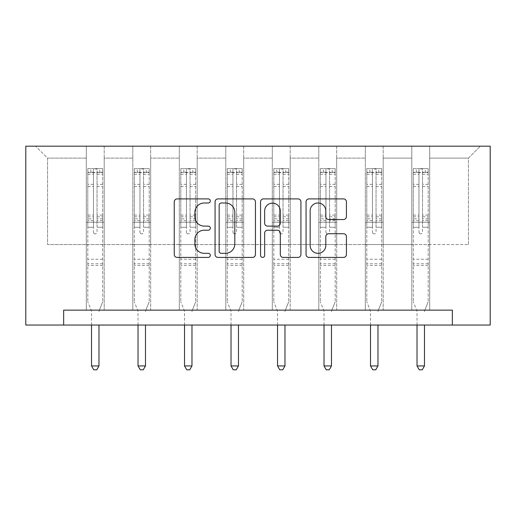 <?xml version="1.0" encoding="UTF-8"?>
<svg xmlns="http://www.w3.org/2000/svg" width="516" height="516" viewBox="0 0 516 516"><rect width="100%" height="100%" fill="white"/><g stroke="black" fill="none" stroke-linecap="round" stroke-linejoin="round"><path stroke-width="0.39" stroke-dasharray="2.58 1.94" d="M210.309 200.95A2.051 2.051 0 0 0 208.264 198.905L177.175 198.905A2.928 2.928 0 0 0 174.247 201.833L174.247 254.498A2.928 2.928 0 0 0 177.175 257.42L208.264 257.42A2.051 2.051 0 0 0 210.309 255.375A2.051 2.051 0 0 0 208.264 253.324L204.239 253.324A9.365 9.365 0 0 1 194.874 243.965L194.874 239.572A9.365 9.365 0 0 1 204.239 230.213L208.264 230.213A2.051 2.051 0 0 0 210.309 228.162A2.051 2.051 0 0 0 208.264 226.118L204.239 226.118A9.365 9.365 0 0 1 194.874 216.752L194.874 212.366A9.365 9.365 0 0 1 204.239 203.001L208.264 203.001A2.051 2.051 0 0 0 210.309 200.95M452.345 325.035L452.345 310.135L452.345 325.035L490.2 325.035L490.2 146.189L25.8 146.189L25.8 325.035L63.655 325.035L63.655 310.135L452.345 310.135L63.655 310.135L452.345 310.135L452.345 325.035L63.655 325.035L63.655 310.135L63.655 325.035M411.807 146.189L480.364 146.189L429.693 146.189L429.693 244.558L468.438 244.558L429.693 244.558L429.693 158.115L468.438 158.115L429.693 158.115L429.693 146.189L429.693 310.135L411.807 310.135L429.693 310.135L411.807 310.135L429.693 310.135L429.693 146.189L383.188 146.189L411.807 146.189L411.807 244.558L383.188 244.558L411.807 244.558L411.807 158.115L383.188 158.115L383.188 244.558L383.188 158.115L411.807 158.115L411.807 146.189L411.807 310.135L411.807 222.203L411.807 244.558L429.693 244.558L411.807 244.558L411.807 222.203L429.693 222.203L411.807 222.203L411.807 310.135L411.807 146.189M365.309 146.189L383.188 146.189L383.188 310.135L365.309 310.135L383.188 310.135L365.309 310.135L383.188 310.135L383.188 146.189L336.69 146.189L365.309 146.189L365.309 244.558L336.69 244.558L365.309 244.558L365.309 158.115L336.69 158.115L336.69 244.558L336.69 158.115L365.309 158.115L365.309 146.189L365.309 310.135L365.309 222.203L365.309 244.558L383.188 244.558L365.309 244.558L365.309 222.203L383.188 222.203L365.309 222.203L365.309 310.135L365.309 146.189M318.804 146.189L336.69 146.189L336.69 310.135L318.804 310.135L336.69 310.135L318.804 310.135L336.69 310.135L336.69 146.189L290.192 146.189L318.804 146.189L318.804 244.558L290.192 244.558L318.804 244.558L318.804 158.115L290.192 158.115L290.192 244.558L290.192 158.115L318.804 158.115L318.804 146.189L318.804 310.135L318.804 222.203L318.804 244.558L336.69 244.558L318.804 244.558L318.804 222.203L336.69 222.203L318.804 222.203L318.804 310.135L318.804 146.189M272.306 146.189L290.192 146.189L290.192 310.135L272.306 310.135L290.192 310.135L272.306 310.135L290.192 310.135L290.192 146.189L243.694 146.189L272.306 146.189L272.306 244.558L243.694 244.558L272.306 244.558L272.306 158.115L243.694 158.115L243.694 244.558L243.694 158.115L272.306 158.115L272.306 146.189L272.306 310.135L272.306 222.203L272.306 244.558L290.192 244.558L272.306 244.558L272.306 222.203L290.192 222.203L272.306 222.203L272.306 310.135L272.306 146.189M225.808 146.189L243.694 146.189L243.694 310.135L225.808 310.135L243.694 310.135L225.808 310.135L243.694 310.135L243.694 146.189L197.196 146.189L225.808 146.189L225.808 244.558L197.196 244.558L225.808 244.558L225.808 158.115L197.196 158.115L197.196 244.558L197.196 158.115L225.808 158.115L225.808 146.189L225.808 310.135L225.808 222.203L225.808 244.558L243.694 244.558L225.808 244.558L225.808 222.203L243.694 222.203L225.808 222.203L225.808 310.135L225.808 146.189M179.31 146.189L197.196 146.189L197.196 310.135L179.31 310.135L197.196 310.135L179.31 310.135L197.196 310.135L197.196 146.189L150.691 146.189L179.31 146.189L179.31 244.558L150.691 244.558L179.31 244.558L179.31 158.115L150.691 158.115L150.691 244.558L150.691 158.115L179.31 158.115L179.31 146.189L179.31 310.135L179.31 222.203L179.31 244.558L197.196 244.558L179.31 244.558L179.31 222.203L197.196 222.203L179.31 222.203L179.31 310.135L179.31 146.189M132.812 146.189L150.691 146.189L150.691 310.135L132.812 310.135L150.691 310.135L132.812 310.135L150.691 310.135L150.691 146.189L104.193 146.189L132.812 146.189L132.812 244.558L104.193 244.558L132.812 244.558L132.812 158.115L104.193 158.115L104.193 244.558L104.193 158.115L132.812 158.115L132.812 146.189L132.812 310.135L132.812 222.203L132.812 244.558L150.691 244.558L132.812 244.558L132.812 222.203L150.691 222.203L132.812 222.203L132.812 310.135L132.812 146.189M86.307 146.189L104.193 146.189L104.193 310.135L86.307 310.135L104.193 310.135L86.307 310.135L104.193 310.135L104.193 146.189L35.636 146.189L86.307 146.189L86.307 244.558L47.562 244.558L47.562 158.115L86.307 158.115L47.562 158.115L35.636 146.189L47.562 158.115L47.562 244.558L86.307 244.558L86.307 146.189L86.307 310.135L86.307 146.189M468.438 244.558L468.438 158.115L480.364 146.189L468.438 158.115L468.438 244.558M86.307 244.558L104.193 244.558L104.193 222.203L104.193 310.135L104.193 222.203L104.193 244.558L86.307 244.558L86.307 222.203L104.193 222.203L86.307 222.203L86.307 310.135L86.307 244.558M86.307 222.203L104.193 222.203L86.307 222.203M132.812 222.203L150.691 222.203L132.812 222.203M179.31 222.203L197.196 222.203L179.31 222.203M225.808 222.203L243.694 222.203L225.808 222.203M272.306 222.203L290.192 222.203L272.306 222.203M318.804 222.203L336.69 222.203L318.804 222.203M365.309 222.203L383.188 222.203L365.309 222.203M411.807 222.203L429.693 222.203L411.807 222.203M255.439 254.498L255.439 201.833A2.928 2.928 0 0 0 252.511 198.905L217.991 198.905A2.928 2.928 0 0 0 215.062 201.833L215.062 254.498A2.928 2.928 0 0 0 217.991 257.42L252.511 257.42A2.928 2.928 0 0 0 255.439 254.498M221.209 203.001A2.051 2.051 0 0 0 219.158 205.052L219.158 251.279A2.051 2.051 0 0 0 221.209 253.324L225.453 253.324A9.365 9.365 0 0 0 234.812 243.965L234.812 212.366A9.365 9.365 0 0 0 225.453 203.001L221.209 203.001M263.489 198.905L298.009 198.905A2.928 2.928 0 0 1 300.938 201.833L300.938 254.498A2.928 2.928 0 0 1 298.009 257.42L283.232 257.42A2.928 2.928 0 0 1 280.311 254.498L280.311 233.135A2.928 2.928 0 0 0 277.382 230.213L267.585 230.213A2.928 2.928 0 0 0 264.656 233.135L264.656 255.375A2.051 2.051 0 0 1 262.605 257.42A2.051 2.051 0 0 1 260.561 255.375L260.561 201.833A2.928 2.928 0 0 1 263.489 198.905M280.311 210.973A7.824 7.824 0 0 0 272.48 203.149A7.824 7.824 0 0 0 264.656 210.973L264.656 223.189A2.928 2.928 0 0 0 267.585 226.118L277.382 226.118A2.928 2.928 0 0 0 280.311 223.189L280.311 210.973M328.731 219.532L343.508 219.532A2.928 2.928 0 0 0 346.43 216.604L346.43 201.833A2.928 2.928 0 0 0 343.508 198.905L308.981 198.905A2.928 2.928 0 0 0 306.059 201.833L306.059 254.498A2.928 2.928 0 0 0 308.981 257.42L343.508 257.42A2.928 2.928 0 0 0 346.43 254.498L346.43 236.65A2.928 2.928 0 0 0 343.508 233.722L328.731 233.722A2.928 2.928 0 0 0 325.802 236.65L325.802 245.5A7.824 7.824 0 0 1 317.979 253.324A7.824 7.824 0 0 1 310.155 245.5L310.155 210.825A7.824 7.824 0 0 1 317.979 203.001A7.824 7.824 0 0 1 325.802 210.825L325.802 216.604A2.928 2.928 0 0 0 328.731 219.532M93.461 232.097A1.787 1.787 0 0 0 95.254 233.883A1.787 1.787 0 0 1 93.461 232.097L93.461 227.266L93.461 232.097M102.626 168.609L99.723 168.609L99.723 172.479L102.703 172.486L102.703 168.609L87.797 168.609L87.797 301.847L87.797 227.266L93.461 227.266L93.461 218.829L87.797 218.829M87.797 168.609L87.797 227.266L93.461 227.266L93.461 173.266C94.654 172.228 95.847 172.228 97.04 173.266L97.04 215.095L102.703 215.095L102.703 301.847L102.703 227.266L97.04 227.266L97.04 232.097A1.787 1.787 0 0 1 95.254 233.883A1.787 1.787 0 0 0 97.04 232.097L97.04 215.095M102.703 172.486L102.703 215.095M102.703 168.609L102.703 227.266L97.04 227.266L97.04 168.977L93.461 168.977L93.461 218.829M99.723 168.609L87.875 168.609M99.723 172.479L90.777 172.479L90.777 168.609M87.797 172.486L102.626 172.479M87.875 172.479L90.777 172.479M99.195 310.567L102.703 301.847L99.195 310.567A2.98 2.98 0 0 0 98.975 311.683A2.98 2.98 0 0 1 99.195 310.567M91.526 325.035L91.526 311.683A2.98 2.98 0 0 0 91.313 310.567L87.797 301.847L91.313 310.567A2.98 2.98 0 0 1 91.526 311.683L91.526 365.934L98.975 365.934L98.975 325.035M102.703 265.482L87.797 265.482M91.526 365.934L93.764 369.811L96.744 369.811L98.975 365.934M93.461 173.266L93.461 168.977M97.04 173.266L97.04 168.977M139.965 232.097A1.787 1.787 0 0 0 141.752 233.883A1.787 1.787 0 0 1 139.965 232.097L139.965 227.266L139.965 232.097M149.13 168.609L146.221 168.609L146.221 172.479L149.201 172.486L149.201 168.609L134.302 168.609L134.302 301.847L134.302 227.266L139.965 227.266L139.965 218.829L134.302 218.829M134.302 168.609L134.302 227.266L139.965 227.266L139.965 173.266C141.152 172.228 142.345 172.228 143.538 173.266L143.538 215.095L149.201 215.095L149.201 301.847L149.201 227.266L143.538 227.266L143.538 232.097A1.787 1.787 0 0 1 141.752 233.883A1.787 1.787 0 0 0 143.538 232.097L143.538 215.095M149.201 172.486L149.201 215.095M149.201 168.609L149.201 227.266L143.538 227.266L143.538 168.977L139.965 168.977L139.965 218.829M146.221 168.609L134.373 168.609M146.221 172.479L137.282 172.479L137.282 168.609M134.302 172.486L149.13 172.479M134.373 172.479L137.282 172.479M145.693 310.567L149.201 301.847L145.693 310.567A2.98 2.98 0 0 0 145.48 311.683A2.98 2.98 0 0 1 145.693 310.567M138.024 325.035L138.024 311.683A2.98 2.98 0 0 0 137.811 310.567L134.302 301.847L137.811 310.567A2.98 2.98 0 0 1 138.024 311.683L138.024 365.934L145.48 365.934L145.48 325.035M149.201 265.482L134.302 265.482M138.024 365.934L140.262 369.811L143.242 369.811L145.48 365.934M139.965 173.266L139.965 168.977M143.538 173.266L143.538 168.977M186.463 232.097A1.787 1.787 0 0 0 188.25 233.883A1.787 1.787 0 0 1 186.463 232.097L186.463 227.266L186.463 232.097M195.629 168.609L192.72 168.609L192.72 172.479L195.699 172.486L195.699 168.609L180.8 168.609L180.8 301.847L180.8 227.266L186.463 227.266L186.463 218.829L180.8 218.829M180.8 168.609L180.8 227.266L186.463 227.266L186.463 173.266C187.65 172.228 188.843 172.228 190.036 173.266L190.036 215.095L195.699 215.095L195.699 301.847L195.699 227.266L190.036 227.266L190.036 232.097A1.787 1.787 0 0 1 188.25 233.883A1.787 1.787 0 0 0 190.036 232.097L190.036 215.095M195.699 172.486L195.699 215.095M195.699 168.609L195.699 227.266L190.036 227.266L190.036 168.977L186.463 168.977L186.463 218.829M192.72 168.609L180.871 168.609M192.72 172.479L183.78 172.479L183.78 168.609M180.8 172.486L195.629 172.479M180.871 172.479L183.78 172.479M192.191 310.567L195.699 301.847L192.191 310.567A2.98 2.98 0 0 0 191.978 311.683A2.98 2.98 0 0 1 192.191 310.567M184.522 325.035L184.522 311.683A2.98 2.98 0 0 0 184.309 310.567L180.8 301.847L184.309 310.567A2.98 2.98 0 0 1 184.522 311.683L184.522 365.934L191.978 365.934L191.978 325.035M195.699 265.482L180.8 265.482M184.522 365.934L186.76 369.811L189.74 369.811L191.978 365.934M186.463 173.266L186.463 168.977M190.036 173.266L190.036 168.977M232.961 232.097A1.787 1.787 0 0 0 234.748 233.883A1.787 1.787 0 0 1 232.961 232.097L232.961 227.266L232.961 232.097M242.127 168.609L239.224 168.609L239.224 172.479L242.204 172.486L242.204 168.609L227.298 168.609L227.298 301.847L227.298 227.266L232.961 227.266L232.961 218.829L227.298 218.829M227.298 168.609L227.298 227.266L232.961 227.266L232.961 173.266C234.154 172.228 235.341 172.228 236.541 173.266L236.541 215.095L242.204 215.095L242.204 301.847L242.204 227.266L236.541 227.266L236.541 232.097A1.787 1.787 0 0 1 234.748 233.883A1.787 1.787 0 0 0 236.541 232.097L236.541 215.095M242.204 172.486L242.204 215.095M242.204 168.609L242.204 227.266L236.541 227.266L236.541 168.977L232.961 168.977L232.961 218.829M239.224 168.609L227.375 168.609M239.224 172.479L230.278 172.479L230.278 168.609M227.298 172.486L242.127 172.479M227.375 172.479L230.278 172.479M238.689 310.567L242.204 301.847L238.689 310.567A2.98 2.98 0 0 0 238.476 311.683A2.98 2.98 0 0 1 238.689 310.567M231.026 325.035L231.026 311.683A2.98 2.98 0 0 0 230.807 310.567L227.298 301.847L230.807 310.567A2.98 2.98 0 0 1 231.026 311.683L231.026 365.934L238.476 365.934L238.476 325.035M242.204 265.482L227.298 265.482M231.026 365.934L233.258 369.811L236.238 369.811L238.476 365.934M232.961 173.266L232.961 168.977M236.541 173.266L236.541 168.977M279.459 232.097A1.787 1.787 0 0 0 281.252 233.883A1.787 1.787 0 0 1 279.459 232.097L279.459 227.266L279.459 232.097M288.625 168.609L285.722 168.609L285.722 172.479L288.702 172.486L288.702 168.609L273.796 168.609L273.796 301.847L273.796 227.266L279.459 227.266L279.459 218.829L273.796 218.829M273.796 168.609L273.796 227.266L279.459 227.266L279.459 173.266C280.652 172.228 281.846 172.228 283.039 173.266L283.039 215.095L288.702 215.095L288.702 301.847L288.702 227.266L283.039 227.266L283.039 232.097A1.787 1.787 0 0 1 281.252 233.883A1.787 1.787 0 0 0 283.039 232.097L283.039 215.095M288.702 172.486L288.702 215.095M288.702 168.609L288.702 227.266L283.039 227.266L283.039 168.977L279.459 168.977L279.459 218.829M285.722 168.609L273.873 168.609M285.722 172.479L276.776 172.479L276.776 168.609M273.796 172.486L288.625 172.479M273.873 172.479L276.776 172.479M285.193 310.567L288.702 301.847L285.193 310.567A2.98 2.98 0 0 0 284.974 311.683A2.98 2.98 0 0 1 285.193 310.567M277.524 325.035L277.524 311.683A2.98 2.98 0 0 0 277.311 310.567L273.796 301.847L277.311 310.567A2.98 2.98 0 0 1 277.524 311.683L277.524 365.934L284.974 365.934L284.974 325.035M288.702 265.482L273.796 265.482M277.524 365.934L279.762 369.811L282.742 369.811L284.974 365.934M279.459 173.266L279.459 168.977M283.039 173.266L283.039 168.977M325.964 232.097A1.787 1.787 0 0 0 327.75 233.883A1.787 1.787 0 0 1 325.964 232.097L325.964 227.266L325.964 232.097M335.129 168.609L332.22 168.609L332.22 172.479L335.2 172.486L335.2 168.609L320.301 168.609L320.301 301.847L320.301 227.266L325.964 227.266L325.964 218.829L320.301 218.829M320.301 168.609L320.301 227.266L325.964 227.266L325.964 173.266C327.15 172.228 328.344 172.228 329.537 173.266L329.537 215.095L335.2 215.095L335.2 301.847L335.2 227.266L329.537 227.266L329.537 232.097A1.787 1.787 0 0 1 327.75 233.883A1.787 1.787 0 0 0 329.537 232.097L329.537 215.095M335.2 172.486L335.2 215.095M335.2 168.609L335.2 227.266L329.537 227.266L329.537 168.977L325.964 168.977L325.964 218.829M332.22 168.609L320.372 168.609M332.22 172.479L323.28 172.479L323.28 168.609M320.301 172.486L335.129 172.479M320.372 172.479L323.28 172.479M331.691 310.567L335.2 301.847L331.691 310.567A2.98 2.98 0 0 0 331.478 311.683A2.98 2.98 0 0 1 331.691 310.567M324.022 325.035L324.022 311.683A2.98 2.98 0 0 0 323.809 310.567L320.301 301.847L323.809 310.567A2.98 2.98 0 0 1 324.022 311.683L324.022 365.934L331.478 365.934L331.478 325.035M335.2 265.482L320.301 265.482M324.022 365.934L326.26 369.811L329.24 369.811L331.478 365.934M325.964 173.266L325.964 168.977M329.537 173.266L329.537 168.977M372.462 232.097A1.787 1.787 0 0 0 374.248 233.883A1.787 1.787 0 0 1 372.462 232.097L372.462 227.266L372.462 232.097M381.627 168.609L378.718 168.609L378.718 172.479L381.698 172.486L381.698 168.609L366.799 168.609L366.799 301.847L366.799 227.266L372.462 227.266L372.462 218.829L366.799 218.829M366.799 168.609L366.799 227.266L372.462 227.266L372.462 173.266C373.648 172.228 374.842 172.228 376.035 173.266L376.035 215.095L381.698 215.095L381.698 301.847L381.698 227.266L376.035 227.266L376.035 232.097A1.787 1.787 0 0 1 374.248 233.883A1.787 1.787 0 0 0 376.035 232.097L376.035 215.095M381.698 172.486L381.698 215.095M381.698 168.609L381.698 227.266L376.035 227.266L376.035 168.977L372.462 168.977L372.462 218.829M378.718 168.609L366.87 168.609M378.718 172.479L369.779 172.479L369.779 168.609M366.799 172.486L381.627 172.479M366.87 172.479L369.779 172.479M378.189 310.567L381.698 301.847L378.189 310.567A2.98 2.98 0 0 0 377.976 311.683A2.98 2.98 0 0 1 378.189 310.567M370.52 325.035L370.52 311.683A2.98 2.98 0 0 0 370.307 310.567L366.799 301.847L370.307 310.567A2.98 2.98 0 0 1 370.52 311.683L370.52 365.934L377.976 365.934L377.976 325.035M381.698 265.482L366.799 265.482M370.52 365.934L372.758 369.811L375.738 369.811L377.976 365.934M372.462 173.266L372.462 168.977M376.035 173.266L376.035 168.977M418.96 232.097A1.787 1.787 0 0 0 420.746 233.883A1.787 1.787 0 0 1 418.96 232.097L418.96 227.266L418.96 232.097M428.125 168.609L425.223 168.609L425.223 172.479L428.203 172.486L428.203 168.609L413.297 168.609L413.297 301.847L413.297 227.266L418.96 227.266L418.96 218.829L413.297 218.829M413.297 168.609L413.297 227.266L418.96 227.266L418.96 173.266C420.147 172.228 421.34 172.228 422.54 173.266L422.54 215.095L428.203 215.095L428.203 301.847L428.203 227.266L422.54 227.266L422.54 232.097A1.787 1.787 0 0 1 420.746 233.883A1.787 1.787 0 0 0 422.54 232.097L422.54 215.095M428.203 172.486L428.203 215.095M428.203 168.609L428.203 227.266L422.54 227.266L422.54 168.977L418.96 168.977L418.96 218.829M425.223 168.609L413.374 168.609M425.223 172.479L416.277 172.479L416.277 168.609M413.297 172.486L428.125 172.479M413.374 172.479L416.277 172.479M424.687 310.567L428.203 301.847L424.687 310.567A2.98 2.98 0 0 0 424.475 311.683A2.98 2.98 0 0 1 424.687 310.567M417.025 325.035L417.025 311.683A2.98 2.98 0 0 0 416.805 310.567L413.297 301.847L416.805 310.567A2.98 2.98 0 0 1 417.025 311.683L417.025 365.934L424.475 365.934L424.475 325.035M428.203 265.482L413.297 265.482M417.025 365.934L419.256 369.811L422.236 369.811L424.475 365.934M418.96 173.266L418.96 168.977M422.54 173.266L422.54 168.977M93.461 184.354L87.797 184.354M87.797 186.476L93.461 186.476M87.797 215.095L93.461 215.095M102.703 259.219L87.797 259.219M93.461 220.519L87.797 220.519M102.703 220.519L97.04 220.519M87.797 216.785L93.461 216.785M97.04 216.785L102.703 216.785M102.703 218.829L97.04 218.829M102.703 184.354L97.04 184.354M97.04 186.476L102.703 186.476M93.461 172.176L87.797 172.176M87.797 174.298L93.461 174.298M102.703 172.176L97.04 172.176M97.04 174.298L102.703 174.298M102.703 263.799L87.797 263.799M139.965 184.354L134.302 184.354M134.302 186.476L139.965 186.476M134.302 215.095L139.965 215.095M149.201 259.219L134.302 259.219M139.965 220.519L134.302 220.519M149.201 220.519L143.538 220.519M134.302 216.785L139.965 216.785M143.538 216.785L149.201 216.785M149.201 218.829L143.538 218.829M149.201 184.354L143.538 184.354M143.538 186.476L149.201 186.476M139.965 172.176L134.302 172.176M134.302 174.298L139.965 174.298M149.201 172.176L143.538 172.176M143.538 174.298L149.201 174.298M149.201 263.799L134.302 263.799M186.463 184.354L180.8 184.354M180.8 186.476L186.463 186.476M180.8 215.095L186.463 215.095M195.699 259.219L180.8 259.219M186.463 220.519L180.8 220.519M195.699 220.519L190.036 220.519M180.8 216.785L186.463 216.785M190.036 216.785L195.699 216.785M195.699 218.829L190.036 218.829M195.699 184.354L190.036 184.354M190.036 186.476L195.699 186.476M186.463 172.176L180.8 172.176M180.8 174.298L186.463 174.298M195.699 172.176L190.036 172.176M190.036 174.298L195.699 174.298M195.699 263.799L180.8 263.799M232.961 184.354L227.298 184.354M227.298 186.476L232.961 186.476M227.298 215.095L232.961 215.095M242.204 259.219L227.298 259.219M232.961 220.519L227.298 220.519M242.204 220.519L236.541 220.519M227.298 216.785L232.961 216.785M236.541 216.785L242.204 216.785M242.204 218.829L236.541 218.829M242.204 184.354L236.541 184.354M236.541 186.476L242.204 186.476M232.961 172.176L227.298 172.176M227.298 174.298L232.961 174.298M242.204 172.176L236.541 172.176M236.541 174.298L242.204 174.298M242.204 263.799L227.298 263.799M279.459 184.354L273.796 184.354M273.796 186.476L279.459 186.476M273.796 215.095L279.459 215.095M288.702 259.219L273.796 259.219M279.459 220.519L273.796 220.519M288.702 220.519L283.039 220.519M273.796 216.785L279.459 216.785M283.039 216.785L288.702 216.785M288.702 218.829L283.039 218.829M288.702 184.354L283.039 184.354M283.039 186.476L288.702 186.476M279.459 172.176L273.796 172.176M273.796 174.298L279.459 174.298M288.702 172.176L283.039 172.176M283.039 174.298L288.702 174.298M288.702 263.799L273.796 263.799M325.964 184.354L320.301 184.354M320.301 186.476L325.964 186.476M320.301 215.095L325.964 215.095M335.2 259.219L320.301 259.219M325.964 220.519L320.301 220.519M335.2 220.519L329.537 220.519M320.301 216.785L325.964 216.785M329.537 216.785L335.2 216.785M335.2 218.829L329.537 218.829M335.2 184.354L329.537 184.354M329.537 186.476L335.2 186.476M325.964 172.176L320.301 172.176M320.301 174.298L325.964 174.298M335.2 172.176L329.537 172.176M329.537 174.298L335.2 174.298M335.2 263.799L320.301 263.799M372.462 184.354L366.799 184.354M366.799 186.476L372.462 186.476M366.799 215.095L372.462 215.095M381.698 259.219L366.799 259.219M372.462 220.519L366.799 220.519M381.698 220.519L376.035 220.519M366.799 216.785L372.462 216.785M376.035 216.785L381.698 216.785M381.698 218.829L376.035 218.829M381.698 184.354L376.035 184.354M376.035 186.476L381.698 186.476M372.462 172.176L366.799 172.176M366.799 174.298L372.462 174.298M381.698 172.176L376.035 172.176M376.035 174.298L381.698 174.298M381.698 263.799L366.799 263.799M418.96 184.354L413.297 184.354M413.297 186.476L418.96 186.476M413.297 215.095L418.96 215.095M428.203 259.219L413.297 259.219M418.96 220.519L413.297 220.519M428.203 220.519L422.54 220.519M413.297 216.785L418.96 216.785M422.54 216.785L428.203 216.785M428.203 218.829L422.54 218.829M428.203 184.354L422.54 184.354M422.54 186.476L428.203 186.476M418.96 172.176L413.297 172.176M413.297 174.298L418.96 174.298M428.203 172.176L422.54 172.176M422.54 174.298L428.203 174.298M428.203 263.799L413.297 263.799"/><path stroke-width="0.77" d="M210.309 200.95A2.051 2.051 0 0 0 208.264 198.905L177.175 198.905A2.928 2.928 0 0 0 174.247 201.833L174.247 254.498A2.928 2.928 0 0 0 177.175 257.42L208.264 257.42A2.051 2.051 0 0 0 210.309 255.375A2.051 2.051 0 0 0 208.264 253.324L204.239 253.324A9.365 9.365 0 0 1 194.874 243.965L194.874 239.572A9.365 9.365 0 0 1 204.239 230.213L208.264 230.213A2.051 2.051 0 0 0 210.309 228.162A2.051 2.051 0 0 0 208.264 226.118L204.239 226.118A9.365 9.365 0 0 1 194.874 216.752L194.874 212.366A9.365 9.365 0 0 1 204.239 203.001L208.264 203.001A2.051 2.051 0 0 0 210.309 200.95M343.508 219.532A2.928 2.928 0 0 0 346.43 216.604L346.43 201.833A2.928 2.928 0 0 0 343.508 198.905L308.981 198.905A2.928 2.928 0 0 0 306.059 201.833L306.059 254.498A2.928 2.928 0 0 0 308.981 257.42L343.508 257.42A2.928 2.928 0 0 0 346.43 254.498L346.43 236.65A2.928 2.928 0 0 0 343.508 233.722L328.731 233.722A2.928 2.928 0 0 0 325.802 236.65L325.802 245.5A7.824 7.824 0 0 1 317.979 253.324A7.824 7.824 0 0 1 310.155 245.5L310.155 210.825A7.824 7.824 0 0 1 317.979 203.001A7.824 7.824 0 0 1 325.802 210.825L325.802 216.604A2.928 2.928 0 0 0 328.731 219.532L343.508 219.532M452.345 325.035L490.2 325.035L490.2 146.189L25.8 146.189L25.8 325.035L452.345 325.035L452.345 310.135L63.655 310.135L63.655 325.035M255.439 201.833A2.928 2.928 0 0 0 252.511 198.905L217.991 198.905A2.928 2.928 0 0 0 215.062 201.833L215.062 254.498A2.928 2.928 0 0 0 217.991 257.42L252.511 257.42A2.928 2.928 0 0 0 255.439 254.498L255.439 201.833M263.489 198.905L298.009 198.905A2.928 2.928 0 0 1 300.938 201.833L300.938 254.498A2.928 2.928 0 0 1 298.009 257.42L283.232 257.42A2.928 2.928 0 0 1 280.311 254.498L280.311 233.135A2.928 2.928 0 0 0 277.382 230.213L267.585 230.213A2.928 2.928 0 0 0 264.656 233.135L264.656 255.375A2.051 2.051 0 0 1 262.605 257.42A2.051 2.051 0 0 1 260.561 255.375L260.561 201.833A2.928 2.928 0 0 1 263.489 198.905M221.209 203.001A2.051 2.051 0 0 0 219.158 205.052L219.158 251.279A2.051 2.051 0 0 0 221.209 253.324L225.453 253.324A9.365 9.365 0 0 0 234.812 243.965L234.812 212.366A9.365 9.365 0 0 0 225.453 203.001L221.209 203.001M280.311 210.973A7.824 7.824 0 0 0 272.48 203.149A7.824 7.824 0 0 0 264.656 210.973L264.656 223.189A2.928 2.928 0 0 0 267.585 226.118L277.382 226.118A2.928 2.928 0 0 0 280.311 223.189L280.311 210.973M91.526 325.035L91.526 365.934L98.975 365.934L98.975 325.035M98.975 365.934L96.744 369.811L93.764 369.811L91.526 365.934M138.024 325.035L138.024 365.934L145.48 365.934L145.48 325.035M145.48 365.934L143.242 369.811L140.262 369.811L138.024 365.934M184.522 325.035L184.522 365.934L191.978 365.934L191.978 325.035M191.978 365.934L189.74 369.811L186.76 369.811L184.522 365.934M231.026 325.035L231.026 365.934L238.476 365.934L238.476 325.035M238.476 365.934L236.238 369.811L233.258 369.811L231.026 365.934M277.524 325.035L277.524 365.934L284.974 365.934L284.974 325.035M284.974 365.934L282.742 369.811L279.762 369.811L277.524 365.934M324.022 325.035L324.022 365.934L331.478 365.934L331.478 325.035M331.478 365.934L329.24 369.811L326.26 369.811L324.022 365.934M370.52 325.035L370.52 365.934L377.976 365.934L377.976 325.035M377.976 365.934L375.738 369.811L372.758 369.811L370.52 365.934M417.025 325.035L417.025 365.934L424.475 365.934L424.475 325.035M424.475 365.934L422.236 369.811L419.256 369.811L417.025 365.934"/></g></svg>
